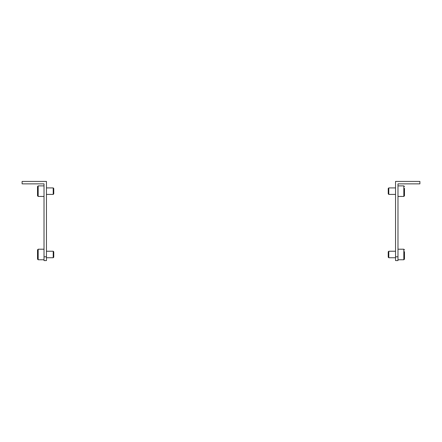 <?xml version="1.0" encoding="UTF-8"?>
<svg xmlns="http://www.w3.org/2000/svg" width="442" height="442" viewBox="0 0 442 442"><rect width="100%" height="100%" fill="white"/><g stroke="black" fill="none" stroke-linecap="round" stroke-linejoin="round"><path stroke-width="0.66" d="M397.982 196.441L403.828 196.441L404.474 195.795L404.474 188.353M395.546 194.414L388.789 194.414L388.236 193.861L388.236 188.469L388.789 187.916L395.546 187.916M397.982 259.763L403.828 259.763L404.474 259.117L404.474 251.675M395.546 257.736L388.789 257.736L388.236 257.189L388.236 251.791L388.789 251.238L395.546 251.238M397.982 185.889L403.828 185.889L404.474 186.535L403.828 185.889L403.828 196.441L404.474 195.795M388.789 194.414L388.789 187.916L388.236 188.469M397.982 249.211L403.828 249.211L404.474 249.863L403.828 249.211L403.828 259.763L404.474 259.117M388.789 251.238L388.789 257.736L388.236 257.189M404.474 253.084L404.474 255.896M395.546 256.802L395.546 181.424L419.9 181.424L419.9 183.861L397.982 183.861L397.982 256.802L395.546 256.802L395.546 260.576L397.982 260.576L397.982 256.802M404.474 189.756L404.474 192.574M44.018 185.889L38.172 185.889L38.172 196.441L44.018 196.441M37.526 193.977L37.526 186.535L37.526 195.795L37.526 193.977L37.526 195.795L38.172 196.441L37.526 195.795M46.454 194.414L53.211 194.414L53.764 193.861L53.764 188.469L53.211 187.916L46.454 187.916M44.018 249.211L38.172 249.211L38.172 259.763L44.018 259.763M37.526 257.299L37.526 249.863L37.526 259.117L37.526 257.299L37.526 259.117L38.172 259.763L37.526 259.117M46.454 257.736L53.211 257.736L53.764 257.189L53.764 251.791L53.211 251.238L46.454 251.238M44.018 256.802L44.018 260.576L46.454 260.576L46.454 256.802L44.018 256.802L44.018 183.861L22.1 183.861L22.1 181.424L46.454 181.424L46.454 256.802M53.211 251.238L53.211 257.736M37.526 251.675L37.526 249.863L38.172 249.211L37.526 249.863M53.211 187.916L53.211 194.414M37.526 188.353L37.526 186.535L38.172 185.889L37.526 186.535"/></g></svg>
